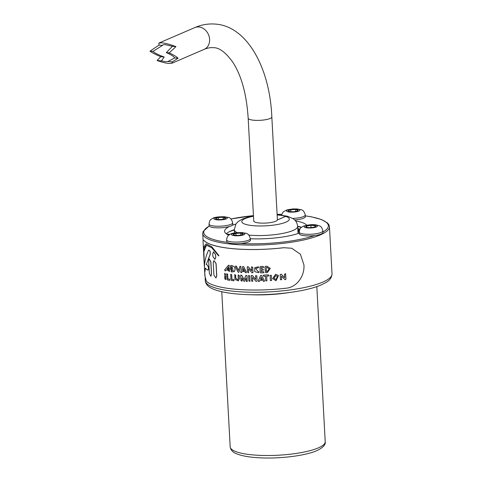 <?xml version="1.0" encoding="UTF-8"?>
<svg xmlns="http://www.w3.org/2000/svg" width="482" height="482" viewBox="0 0 482 482"><rect width="100%" height="100%" fill="white"/><g stroke="black" fill="none" stroke-linecap="round" stroke-linejoin="round"><path stroke-width="0.72" d="M229.173 226.6A41.512 9.556 -3.1 0 0 224.594 231.33A41.512 9.556 -3.1 0 0 228.775 235.186M250.345 238.747A41.512 9.556 -3.1 0 0 299.256 233.107M234.306 229.685A41.512 9.556 -3.1 0 0 230.914 230.962A41.512 9.556 -3.1 0 0 226.203 233.77M306.775 225.221A41.512 9.556 -3.1 0 0 295.49 220.834M235.885 224.064A41.512 9.556 -3.1 0 0 232.3 225.257M301.503 227.263A41.512 9.556 -3.1 0 0 297.665 226.257M277.361 219.967L285.663 216.394L287.435 216.237L293.177 218.738L294.556 219.84C294.562 219.937 296.996 221.461 297.671 226.347A31.728 7.308 176.9 0 1 281.681 233.613A31.728 7.308 176.9 0 1 249.507 235.156A31.728 7.308 176.9 0 1 248.808 235.089M277.126 214.695L287.362 216.219L285.603 216.376L277.379 219.919M233.872 233.083L234.475 232.914M299.31 230.715A37.704 8.682 -3.1 0 0 297.882 230.245M299.274 230.902A37.704 8.682 -3.1 0 0 297.894 230.45M226.618 234.065L229.86 234.354A38.361 8.833 176.9 0 0 229.48 234.668M281.633 215.123L282.669 212.652L283.645 211.592L286.941 209.899L293.014 208.917L297.352 208.971C300.738 210.092 303.323 208.338 305.275 215.002L305.359 216.623A11.869 2.735 176.9 0 1 294.641 219.931M290.598 211.688A4.916 1.133 -3.1 0 0 295.508 211.459A4.916 1.133 -3.1 0 0 297.936 210.598A4.916 1.133 -3.1 0 0 298.063 210.363A4.916 1.133 -3.1 0 0 295.707 209.489A4.916 1.133 -3.1 0 0 290.797 209.712A4.916 1.133 -3.1 0 0 288.242 210.809A4.916 1.133 -3.1 0 0 288.393 211.11A4.916 1.133 -3.1 0 0 290.598 211.688M298.063 210.363L295.707 209.489L290.797 209.712L288.242 210.809M295.767 211.411L295.707 209.489M290.941 211.712L290.797 209.712M322.904 230.854L322.994 232.475A11.869 2.735 176.9 0 1 321.265 234.017A11.869 2.735 176.9 0 1 308.01 235.915A11.869 2.735 176.9 0 1 299.292 233.758L299.208 232.137A11.869 2.735 176.9 0 0 307.926 234.294A11.869 2.735 176.9 0 0 321.175 232.402A11.869 2.735 176.9 0 0 322.904 230.854C321.151 224.943 319.614 226.323 316.885 225.082C313.198 224.226 308.673 224.6 303.317 226.209C301.027 227.697 299.967 227.245 299.208 232.137M314.975 226.811L315.089 225.672L310.896 225.299L306.588 226.064A4.916 1.133 -3.1 0 0 306.028 226.962A4.916 1.133 -3.1 0 0 306.474 227.203A4.916 1.133 -3.1 0 0 310.667 227.576A4.916 1.133 -3.1 0 0 314.975 226.811A4.916 1.133 -3.1 0 0 315.565 226.45A4.916 1.133 -3.1 0 0 315.089 225.672A4.916 1.133 -3.1 0 0 310.896 225.299A4.916 1.133 -3.1 0 0 306.588 226.064L306.474 227.203M311.017 227.558L310.896 225.299M306.697 227.275L306.588 226.064M232.408 243.561A11.869 2.735 176.9 0 1 226.727 241.548L226.636 239.928A11.869 2.735 176.9 0 0 232.324 241.94A11.869 2.735 176.9 0 0 244.356 241.362A11.869 2.735 176.9 0 0 250.339 238.644L250.423 240.265A11.869 2.735 176.9 0 1 244.446 242.982A11.869 2.735 176.9 0 1 232.408 243.561M235.662 235.33A4.916 1.133 -3.1 0 0 240.566 235.108A4.916 1.133 -3.1 0 0 243 234.24A4.916 1.133 -3.1 0 0 243.121 234.005A4.916 1.133 -3.1 0 0 240.765 233.131A4.916 1.133 -3.1 0 0 235.861 233.354A4.916 1.133 -3.1 0 0 233.306 234.457A4.916 1.133 -3.1 0 0 233.457 234.758A4.916 1.133 -3.1 0 0 235.662 235.33M243.121 234.005L240.765 233.131L235.861 233.354L233.306 234.457M240.831 235.053L240.765 233.131M236.005 235.355L235.861 233.354M232.71 222.792L232.794 224.413A11.869 2.735 176.9 0 1 226.811 227.13A11.869 2.735 176.9 0 1 214.779 227.709A11.869 2.735 176.9 0 1 209.098 225.697L209.007 224.076A11.869 2.735 176.9 0 0 214.695 226.088A11.869 2.735 176.9 0 0 226.727 225.51A11.869 2.735 176.9 0 0 232.71 222.792C230.685 216.075 228.269 217.936 224.781 216.761C218.545 216.659 214.49 217.195 212.622 218.376C211.074 219.587 209.718 219.171 209.007 224.076M225.492 218.153L223.136 217.28A4.916 1.133 -3.1 0 0 218.232 217.503A4.916 1.133 -3.1 0 0 215.677 218.605A4.916 1.133 -3.1 0 0 215.828 218.906A4.916 1.133 -3.1 0 0 218.027 219.479A4.916 1.133 -3.1 0 0 222.937 219.25A4.916 1.133 -3.1 0 0 225.371 218.388A4.916 1.133 -3.1 0 0 225.492 218.153A4.916 1.133 -3.1 0 0 223.136 217.28L218.232 217.503L215.677 218.605M218.376 219.503L218.232 217.503M223.202 219.202L223.136 217.28M234.668 274.62L235.584 275.162L235.752 278.343L237.771 279.777L238.295 278.536L238.12 275.361L239.199 275.433L239.373 278.614L238.409 280.879L234.927 279.433L234.794 274.547M238.12 275.361L238.361 274.836M231.468 266.715L231.631 269.709L230.577 269.619L230.378 266.01L230.842 265.48A63.666 14.659 176.9 0 0 232.011 265.6L234.24 266.721C235.156 268.305 235.234 269.818 234.487 271.258L232.354 271.956A63.666 14.659 176.9 0 1 231.185 271.836L231.125 270.655A63.666 14.659 176.9 0 0 232.294 270.782L233.174 270.685L232.077 266.781A63.666 14.659 176.9 0 1 231.408 266.709L231.372 270.233M255.611 268.504L258.111 271.607C258.985 271.667 259.153 272.029 258.623 272.692L254.713 271.631L254.719 267.679L258.304 266.805L258.635 267.661L255.611 268.504L258.129 271.583C258.997 271.643 259.171 272.005 258.641 272.667M254.719 267.679L258.322 266.781L258.641 267.649M239.916 266.546C240.542 266.028 240.88 266.215 240.94 267.1L238.753 272.426M235.674 265.968L236.481 266.311L238.403 270.468M240.102 266.287L239.873 266.57C240.494 266.052 240.837 266.239 240.898 267.124L238.777 272.414M284.723 277.686L284.531 274.131L285.693 273.993M285.531 273.571L286.001 279.192L284.995 279.693L281.476 276.114L281.669 279.674L280.482 279.789L280.205 274.613L281.229 274.131L284.748 277.716L284.555 274.15L285.724 274.017M285.061 279.753L281.458 276.09M280.464 279.771L280.181 274.589L281.229 274.131M272.673 278.548L275.65 274.306L278.451 275.511M242.892 266.438L242.681 266.715L243.735 266.733L246.338 271.999L246.212 272.758M242.723 266.691L243.735 266.733M243.32 268.353L242.53 270.336A63.558 14.635 176.9 0 0 243.555 270.378L243.621 271.559M243.964 271.487L243.579 271.583A63.666 14.659 176.9 0 1 242.036 271.511L241.536 272.583M242.078 271.487L241.759 272.306M270.396 280.657L270.101 275.379L271.312 275.306M263.184 275.439L263.732 275.095A63.558 14.635 176.9 0 0 268.257 274.891L268.89 275.409L268.323 276.096A63.666 14.659 176.9 0 1 266.66 276.18L266.908 280.892L265.696 280.825L265.449 276.234A63.666 14.659 176.9 0 1 263.793 276.3L263.178 275.463L263.732 275.095M251.556 267.173L252.731 267.179L252.875 272.812L252.984 272.378L251.966 272.752L248.477 268.769L248.519 272.8M248.513 268.811L248.537 272.788M247.423 266.624L247.236 267.124L248.266 266.745L251.749 270.733M247.272 267.1L248.266 266.745M251.676 266.727L251.526 267.197L252.707 267.203L253.008 272.354M255.755 275.451L255.641 275.885L256.834 275.879L257.135 281.03L256.852 275.849L255.665 275.861M252.574 277.536L252.616 281.512M251.447 275.397L251.285 275.879L252.327 275.481L255.858 279.421M251.315 275.855L252.327 275.481M248.754 275.336L248.573 275.831L249.73 275.855L249.869 281.5M248.604 275.806L249.76 275.831L249.881 281.488M260.316 279.229A63.666 14.659 176.9 0 0 261.419 279.199L262.027 280.054L261.479 280.379A63.666 14.659 176.9 0 1 259.816 280.422L259.467 281.265C258.786 281.831 258.412 281.675 258.352 280.789L260.557 275.517L261.636 275.505L264.401 280.651C264.407 281.524 264.046 281.693 263.317 281.163L261.172 277.186L260.316 279.229L261.184 277.162M261.425 279.174A63.558 14.635 176.9 0 1 260.328 279.205M259.834 280.391L259.479 281.241M261.148 267.679L261.226 269.07A63.558 14.635 176.9 0 0 262.877 269.016L263.491 269.854L262.931 270.221A63.666 14.659 176.9 0 1 261.274 270.269L261.352 271.685A63.666 14.659 176.9 0 0 263.413 271.619A63.558 14.635 176.9 0 1 261.365 271.661M264.04 272.39L263.413 271.619L264.04 272.39L263.473 272.794A63.666 14.659 176.9 0 1 260.816 272.878L260.178 272.306L259.961 266.829M259.912 267.1L260.473 266.522A63.666 14.659 176.9 0 0 263.13 266.438A63.558 14.635 176.9 0 1 260.485 266.498M263.762 267.215L263.13 266.438L263.762 267.215L263.196 267.612A63.666 14.659 176.9 0 1 261.136 267.679L261.226 269.07M262.877 269.016L263.491 269.854M264.986 266.811L265.552 266.341L264.98 266.932M265.552 266.341A63.666 14.659 176.9 0 0 266.962 266.275L266.962 266.245A63.558 14.635 176.9 0 1 265.552 266.317M266.962 266.245L270.318 268.396L267.311 272.631A63.666 14.659 176.9 0 1 265.895 272.698L265.263 271.932L265.835 271.493L265.263 271.932M265.829 271.517A63.666 14.659 176.9 0 0 267.245 271.45L267.245 271.426A63.558 14.635 176.9 0 1 265.835 271.493M267.245 271.426L269.167 268.956L267.028 267.45A63.666 14.659 176.9 0 1 266.221 267.486L266.383 270.631L265.172 270.565L264.98 266.956M246.061 278.09L244.434 281.38M241.928 278.03L241.85 281.259M240.886 274.999L240.651 275.523L241.717 275.276L244.061 279.584M240.699 275.499L241.717 275.276M246.145 275.24L245.947 275.487L247.037 275.794L247.139 281.464M245.983 275.463L247.073 275.77L247.176 281.44M204.934 275.915L206.302 281.096A63.558 14.635 176.9 0 0 235.517 289.23A63.558 14.635 176.9 0 0 285.989 288.218C296.924 287.362 304.823 275.861 303.931 264.895L300.407 254.255L291.731 248.248L283.796 247.724A63.558 14.635 176.9 0 1 233.324 248.742A63.558 14.635 176.9 0 1 204.109 240.602L203.338 240.048L203.055 241.289L203.627 251.959M232.011 265.6L234.294 266.697C235.21 268.281 235.288 269.793 234.541 271.233L233.8 271.788M234.722 274.595L235.638 275.144L235.806 278.319L237.801 279.765M238.174 275.336L239.247 275.409L239.421 278.59L238.433 280.867M203.338 240.048L204.109 240.602M283.796 247.724L283.729 247.706A63.455 14.611 176.9 0 1 233.378 248.718A63.455 14.611 176.9 0 1 204.217 240.602M283.729 247.706L291.731 248.248M232.294 270.782L232.348 270.757A63.558 14.635 176.9 0 1 231.185 270.631M232.348 270.757L233.204 270.673M231.631 269.709L231.402 270.227M230.444 265.986L230.902 265.455L230.444 265.986M232.071 265.576A63.558 14.635 176.9 0 1 230.902 265.455L230.378 266.01M230.974 274.156L230.721 274.686L231.709 274.794L231.963 279.385L231.709 274.794M230.782 274.662L231.77 274.77M233.8 280.717L233.734 279.536A63.558 14.635 176.9 0 1 232.017 279.361M233.734 279.536L234.035 280.693M228.576 265.227L228.39 265.359C229.064 265.154 229.305 265.462 229.119 266.275L226.859 268.956L229.119 266.275M228.456 265.335C229.131 265.13 229.372 265.437 229.179 266.251M227.793 270.221L227.733 269.04A63.558 14.635 176.9 0 1 226.926 268.932M227.733 269.04L227.986 270.215M226.07 269.974L225.154 270.992M228.649 267.383L228.39 267.914L229.354 268.028L229.324 271.559M228.456 267.89L229.42 268.01L229.354 271.553M224.841 273.318L224.588 273.842L225.486 273.987L225.335 275.12M224.66 273.824L225.552 273.963L225.371 275.114M224.955 275.475L224.702 275.999L225.6 276.138L225.576 279.668M224.775 275.975L225.672 276.12L225.612 279.662M226.962 273.637L226.703 274.168L227.637 274.3L227.884 278.891L227.637 274.3M226.769 274.144L227.703 274.276M229.637 280.253L229.571 279.078A63.558 14.635 176.9 0 1 227.95 278.867M229.571 279.078L229.836 280.247M208.833 250.068L208.399 250.513C209.845 249.995 210.399 251.351 210.068 254.58L206.332 264.359L210.164 254.562C210.495 251.339 209.935 249.983 208.495 250.495M206.23 264.371A63.666 14.659 176.9 0 0 207.489 265.245L207.585 265.233A63.558 14.635 176.9 0 1 206.332 264.359M207.585 265.233C208.82 267.504 208.905 269.113 207.844 270.053M207.489 265.245C208.724 267.522 208.808 269.131 207.748 270.071L208.091 270.143M205.477 268.125L204.946 271.318C204.681 271.697 204.513 270.294 204.434 267.112C204.543 261.708 205.868 256.177 208.399 250.513M206.423 245.193L203.874 251.64L204.44 266.787M204.705 271.306L204.989 275.764M206.133 243.88L211.821 246.772L218.924 255.647L218.659 255.9L211.791 247.79L206.368 245.199L204.157 247.917L203.778 254.803L204.88 275.77L203.681 254.008L203.928 246.742L206.079 243.886L211.731 246.79L218.659 255.9M213.478 251.809L215.611 254.671L215.749 257.261L214.96 259.346M213.96 260.635L216.087 263.497L216.761 275.885L215.972 277.975M209.224 258.864L210.881 261.816L211.55 274.21L210.935 276.258M208.682 260.907L209.176 258.87L210.785 261.834L211.453 274.228L210.893 276.27L209.357 273.294L208.682 260.907M213.231 262.708L213.912 260.642L216.002 263.515L216.671 275.903L215.93 277.987L213.9 275.095L213.231 262.708M215.665 257.28L214.918 259.358L212.893 256.472L212.749 253.881L213.436 251.815L215.526 254.689L215.749 257.261M207.748 270.071A63.666 14.659 176.9 0 1 205.374 268.131L205.049 271.306M238.982 272.143L237.957 272.101L235.499 266.757L235.65 265.98L236.433 266.335L238.355 270.492L239.873 266.57M275.662 274.33L278.482 275.553L276.011 280.771L272.692 278.608L275.65 274.306M275.728 275.602L277.499 276.421L275.939 279.506L273.987 278.337L275.728 275.602M277.493 276.415L275.927 279.482L273.987 278.337M241.56 272.571L241.717 272.33C241.09 272.848 240.747 272.661 240.687 271.776L242.681 266.715M243.699 266.757L246.302 272.023L246.2 272.776L245.302 272.487L243.277 268.378L242.53 270.336M243.579 271.583L243.512 270.408A63.666 14.659 176.9 0 1 242.494 270.36M270.107 275.403L271.318 275.33L271.595 280.506L270.39 280.584L270.101 275.379M268.89 275.409L268.257 274.921A63.666 14.659 176.9 0 1 263.726 275.12M266.66 276.18L266.914 280.747M248.7 272.306L247.519 272.306L247.236 267.124M248.236 266.769L251.718 270.757L251.526 267.197M252.303 275.505L255.834 279.446L255.641 275.885M257.135 281.03L256.081 281.44L252.544 277.505L252.628 281.5M252.761 281.042L251.568 281.054L251.285 275.879M250.044 281.012L248.851 281.012L248.573 275.831M260.539 275.559L261.63 275.529L264.407 280.626M261.419 279.199L262.027 280.054M262.871 269.04A63.666 14.659 176.9 0 1 261.214 269.095M259.9 267.124L260.473 266.522M261.274 270.269L261.352 271.685M266.962 266.275L270.318 268.408M267.245 271.45L269.167 268.968M266.221 267.486L266.383 270.486M229.571 280.277A63.666 14.659 176.9 0 1 227.48 280L226.986 279.343L226.703 274.168M229.504 279.102A63.666 14.659 176.9 0 1 227.884 278.891M225.835 279.144L224.865 279.024L224.702 275.999M225.588 274.595L224.618 274.475L224.588 273.842M247.35 280.946L247.32 280.976C246.959 281.759 246.579 281.741 246.175 280.928L246.025 278.114L244.458 281.368M244.639 281.133L243.609 281.114L241.88 277.939L241.874 281.247M242.078 280.735L240.934 280.699L240.651 275.523M241.675 275.3L244.025 279.608L245.947 275.487M229.583 271.035L228.552 270.932L228.39 267.914M225.347 270.866L224.594 269.95L228.39 265.359M227.727 270.245A63.666 14.659 176.9 0 1 225.998 269.998L225.196 270.986M227.667 269.064A63.666 14.659 176.9 0 1 226.859 268.956M233.746 280.735A63.666 14.659 176.9 0 1 231.529 280.506L230.999 279.861L230.721 274.686M233.68 279.56A63.666 14.659 176.9 0 1 231.963 279.385M172.435 46.314L165.193 44.615L162.946 44.766L162.5 45.429L152.884 51.423C155.294 53.327 159.066 55.183 164.193 57.003L161.422 60.889L165.603 61.684L167.971 61.473L174.707 57.942C173.972 56.514 171.17 54.743 166.308 52.622L172.435 46.314L175.954 46.627L169.206 52.881C173.532 54.864 176.496 56.653 178.105 58.244L172.315 61.865L171.887 63.25L168.808 63.455C165.7 63.148 161.789 62.16 157.078 60.503L160.789 56.695C156.156 54.834 152.553 52.99 149.986 51.164L158.982 45.109L158.909 43.043L161.988 42.838C165.73 43.235 170.387 44.501 175.954 46.627M167.857 61.533L172.315 61.865M248.176 118.235A11.845 2.729 176.9 0 0 253.851 120.241A11.845 2.729 176.9 0 0 265.865 119.663A11.845 2.729 176.9 0 0 271.836 116.951L277.397 219.714A11.845 2.729 176.9 0 1 271.426 222.431A11.845 2.729 176.9 0 1 259.418 223.003A11.845 2.729 176.9 0 1 253.743 220.997L248.176 118.235C246.591 94.207 241.446 75.499 232.74 62.106C225.6 52.321 219.165 47.519 213.43 47.694C210.622 47.399 207.537 47.947 204.187 49.351L171.887 63.25M161.422 60.889L157.078 60.503M164.193 57.003L160.789 56.695M178.105 58.244L174.707 57.942M169.206 52.881L166.308 52.622M152.884 51.423L149.986 51.164M162.5 45.429L158.982 45.109M325.217 441.699C325.814 444.711 323.006 447.7 316.788 450.664C305.57 455.635 281.398 458.713 261.66 457.9C250.64 457.478 242.259 456.099 236.523 453.761C232.806 452.375 230.691 450.074 230.179 446.85A47.591 10.959 -3.1 0 0 265.148 455.502A47.591 10.959 -3.1 0 0 318.289 447.899A47.591 10.959 -3.1 0 0 325.217 441.699L316.819 286.585M250.881 294.725A47.591 10.959 -3.1 0 0 288.206 292.707M322.771 282.115A63.455 14.611 -3.1 0 0 332.014 273.848C331.803 277.548 329.778 280.434 325.94 282.506L321.271 284.88C305.817 291.767 271.276 295.978 244.254 294.496C229.962 293.767 219.304 291.827 212.279 288.67C207.887 286.633 205.555 283.982 205.29 280.711A63.455 14.611 -3.1 0 0 251.917 292.249A63.455 14.611 -3.1 0 0 322.771 282.115M209.17 225.968L203.061 231.607L202.735 233.541A63.455 14.611 -3.1 0 0 249.363 245.085A63.455 14.611 -3.1 0 0 320.217 234.951A63.455 14.611 -3.1 0 0 329.459 226.679L328.941 224.805L327.447 222.907L321.361 219.497L311.631 216.876L305.323 215.852M322.964 232.017A62.395 14.37 -3.1 0 0 305.323 215.9M281.813 214.357A62.395 14.37 -3.1 0 0 277.108 214.357M253.454 215.641A62.395 14.37 -3.1 0 0 230.938 218.997M234.318 229.986A43.627 10.044 -3.1 0 0 229.167 231.83A43.627 10.044 -3.1 0 0 228.703 232.035M209.242 226.082A62.395 14.37 -3.1 0 0 227.323 242.344M240.428 243.512A62.395 14.37 -3.1 0 0 314.867 235.523M301.37 227.371A43.627 10.044 -3.1 0 0 297.683 226.552M285.663 216.394A23.793 5.477 176.9 0 1 282.506 223.335A23.793 5.477 176.9 0 1 253.213 225.678A23.793 5.477 176.9 0 1 253.484 216.249M237.252 232.619A31.728 7.308 176.9 0 1 234.306 229.781L234.481 232.963M277.144 214.972A23.793 5.477 176.9 0 1 285.603 216.376M297.834 229.39A37.704 8.682 176.9 0 1 299.527 229.956M297.786 228.48A38.361 8.833 176.9 0 1 299.882 229.149M297.936 231.306A37.704 8.682 176.9 0 1 299.202 231.715M297.96 231.667A38.361 8.833 176.9 0 1 299.202 232.041M289.688 212.074A6.664 1.536 176.9 0 1 287.471 210.08A6.664 1.536 176.9 0 1 296.611 209.098A6.664 1.536 176.9 0 1 298.834 211.092A6.664 1.536 176.9 0 1 289.688 212.074M305.275 215.002A11.869 2.735 176.9 0 1 292.682 218.412M305.1 225.931A6.664 1.536 176.9 0 1 314.24 224.949A6.664 1.536 176.9 0 1 316.463 226.944A6.664 1.536 176.9 0 1 307.323 227.926A6.664 1.536 176.9 0 1 305.1 225.931M234.752 235.722A6.664 1.536 176.9 0 1 232.535 233.722A6.664 1.536 176.9 0 1 241.675 232.74A6.664 1.536 176.9 0 1 243.898 234.74A6.664 1.536 176.9 0 1 234.752 235.722M224.046 216.888A6.664 1.536 176.9 0 1 226.263 218.888A6.664 1.536 176.9 0 1 217.123 219.87A6.664 1.536 176.9 0 1 214.9 217.87A6.664 1.536 176.9 0 1 224.046 216.888M271.836 116.951C269.836 67.625 247.007 26.293 215.538 24.1C208.453 23.516 201.548 24.678 194.818 27.588A11.845 9.767 66.7 0 1 198.879 26.962A11.845 9.767 66.7 0 1 209.254 36.957A11.845 9.767 66.7 0 1 204.187 49.351M332.014 273.848L329.459 226.679M281.819 214.327L277.108 214.327M253.454 215.611L230.902 218.967M205.29 280.711L205.133 277.813M203.103 240.289L202.735 233.541M230.179 446.85L221.774 291.731M297.671 226.347L298.057 233.523M253.472 215.978L247.374 217.316L242.175 219.135L238.012 221.678L235.849 224.118L234.306 229.781M299.202 232.107L297.96 231.722M250.339 238.644C248.387 231.981 245.802 233.74 242.41 232.613C236.174 232.511 232.119 233.047 230.251 234.228C228.703 235.439 227.347 235.023 226.636 239.928M194.818 27.588L158.909 43.043"/></g></svg>
